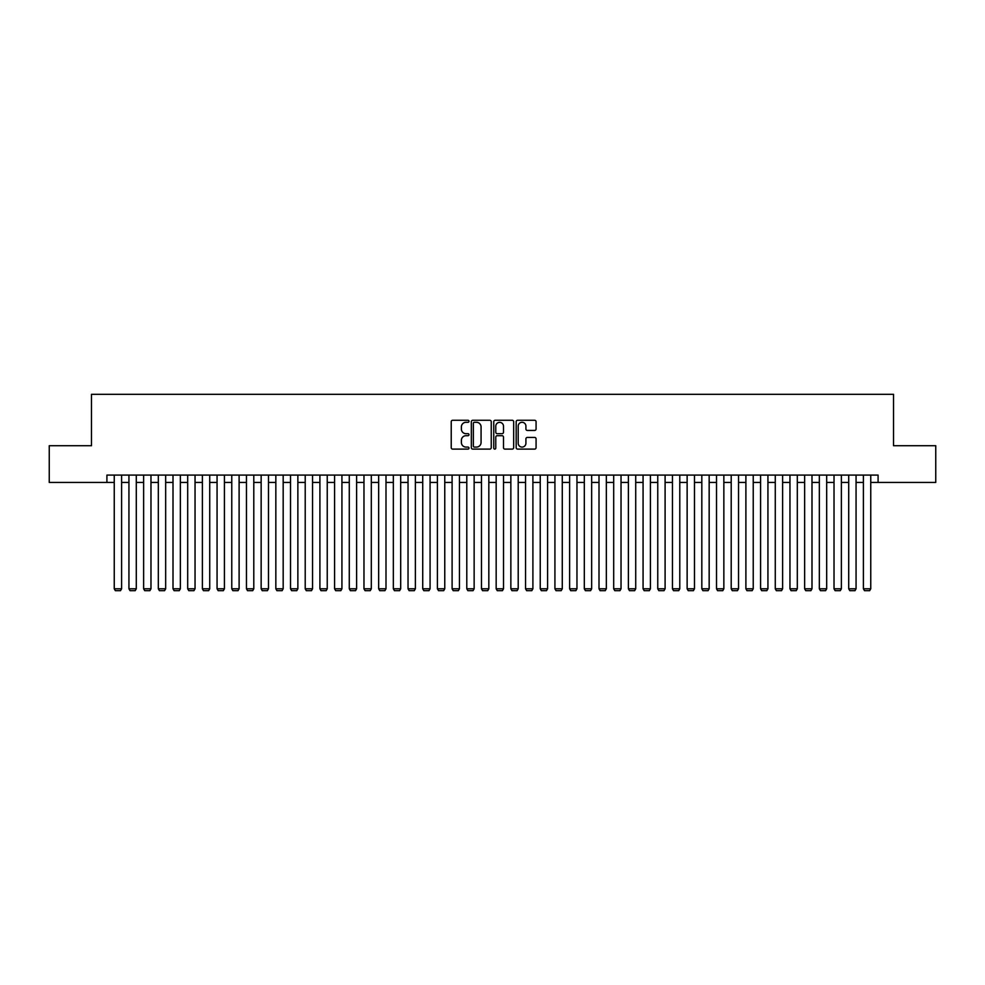 <?xml version="1.0" encoding="UTF-8"?>
<svg xmlns="http://www.w3.org/2000/svg" width="985" height="985" viewBox="0 0 985 985"><rect width="100%" height="100%" fill="white"/><g stroke="black" fill="none" stroke-linecap="round" stroke-linejoin="round"><path stroke-width="1.48" d="M468.995 421.285A1.01 1.01 0 0 0 467.986 420.275L452.669 420.275A1.441 1.441 0 0 0 451.228 421.715L451.228 447.67A1.441 1.441 0 0 0 452.669 449.111L467.986 449.111A1.01 1.01 0 0 0 468.995 448.101A1.01 1.01 0 0 0 467.986 447.091L466.004 447.091A4.617 4.617 0 0 1 461.386 442.487L461.386 440.32A4.617 4.617 0 0 1 466.004 435.702L467.986 435.702A1.01 1.01 0 0 0 468.995 434.693A1.01 1.01 0 0 0 467.986 433.683L466.004 433.683A4.617 4.617 0 0 1 461.386 429.078L461.386 426.911A4.617 4.617 0 0 1 466.004 422.294L467.986 422.294A1.01 1.01 0 0 0 468.995 421.285M534.633 430.445A1.441 1.441 0 0 0 536.074 429.004L536.074 421.715A1.441 1.441 0 0 0 534.633 420.275L517.63 420.275A1.441 1.441 0 0 0 516.177 421.715L516.177 447.67A1.441 1.441 0 0 0 517.63 449.111L534.633 449.111A1.441 1.441 0 0 0 536.074 447.67L536.074 438.879A1.441 1.441 0 0 0 534.633 437.438L527.357 437.438A1.441 1.441 0 0 0 525.916 438.879L525.916 443.238A3.854 3.854 0 0 1 522.062 447.091A3.854 3.854 0 0 1 518.196 443.238L518.196 426.16A3.854 3.854 0 0 1 522.062 422.294A3.854 3.854 0 0 1 525.916 426.16L525.916 429.004A1.441 1.441 0 0 0 527.357 430.445L534.633 430.445M106.909 482.441L49.25 482.441L49.25 445.712L91.482 445.712L91.482 394.308L893.518 394.308L893.518 445.712L935.75 445.712L935.75 482.441L878.091 482.441L878.091 475.09L106.909 475.09L106.909 482.441L114.248 482.441M491.244 421.715A1.441 1.441 0 0 0 489.791 420.275L472.788 420.275A1.441 1.441 0 0 0 471.335 421.715L471.335 447.67A1.441 1.441 0 0 0 472.788 449.111L489.791 449.111A1.441 1.441 0 0 0 491.244 447.67L491.244 421.715M495.209 420.275L512.212 420.275A1.441 1.441 0 0 1 513.665 421.715L513.665 447.67A1.441 1.441 0 0 1 512.212 449.111L504.936 449.111A1.441 1.441 0 0 1 503.495 447.67L503.495 437.143A1.441 1.441 0 0 0 502.054 435.702L497.228 435.702A1.441 1.441 0 0 0 495.775 437.143L495.775 448.101A1.01 1.01 0 0 1 494.765 449.111A1.01 1.01 0 0 1 493.756 448.101L493.756 421.715A1.441 1.441 0 0 1 495.209 420.275M121.598 482.441L128.936 482.441M136.287 482.441L143.625 482.441M150.976 482.441L158.314 482.441M165.665 482.441L173.003 482.441M180.353 482.441L187.692 482.441M195.042 482.441L202.381 482.441M209.731 482.441L217.069 482.441M224.42 482.441L231.77 482.441M239.109 482.441L246.459 482.441M253.798 482.441L261.148 482.441M268.486 482.441L275.837 482.441M283.175 482.441L290.526 482.441M297.864 482.441L305.215 482.441M312.553 482.441L319.903 482.441M327.242 482.441L334.592 482.441M341.93 482.441L349.281 482.441M356.619 482.441L363.97 482.441M371.308 482.441L378.659 482.441M385.997 482.441L393.347 482.441M400.686 482.441L408.036 482.441M415.387 482.441L422.725 482.441M430.076 482.441L437.414 482.441M444.764 482.441L452.103 482.441M459.453 482.441L466.791 482.441M474.142 482.441L481.48 482.441M488.831 482.441L496.169 482.441M503.52 482.441L510.858 482.441M518.208 482.441L525.547 482.441M532.897 482.441L540.236 482.441M547.586 482.441L554.924 482.441M562.275 482.441L569.613 482.441M576.964 482.441L584.314 482.441M591.653 482.441L599.003 482.441M606.341 482.441L613.692 482.441M621.03 482.441L628.381 482.441M635.719 482.441L643.07 482.441M650.408 482.441L657.758 482.441M665.097 482.441L672.447 482.441M679.785 482.441L687.136 482.441M694.474 482.441L701.825 482.441M709.163 482.441L716.514 482.441M723.852 482.441L731.202 482.441M738.541 482.441L745.891 482.441M753.229 482.441L760.58 482.441M767.931 482.441L775.269 482.441M782.619 482.441L789.958 482.441M797.308 482.441L804.646 482.441M811.997 482.441L819.335 482.441M826.686 482.441L834.024 482.441M841.375 482.441L848.713 482.441M856.063 482.441L863.402 482.441M870.752 482.441L878.091 482.441M474.364 422.294A1.01 1.01 0 0 0 473.354 423.304L473.354 446.094A1.01 1.01 0 0 0 474.364 447.091L476.457 447.091A4.617 4.617 0 0 0 481.074 442.487L481.074 426.911A4.617 4.617 0 0 0 476.457 422.294L474.364 422.294M503.495 426.222A3.854 3.854 0 0 0 499.641 422.368A3.854 3.854 0 0 0 495.775 426.222L495.775 432.243A1.441 1.441 0 0 0 497.228 433.683L502.054 433.683A1.441 1.441 0 0 0 503.495 432.243L503.495 426.222M121.598 475.09L121.598 588.784L114.248 588.784L114.248 475.09M121.598 588.784L120.49 590.692L115.356 590.692L114.248 588.784M136.287 475.09L136.287 588.784L128.936 588.784L128.936 475.09M136.287 588.784L135.179 590.692L130.045 590.692L128.936 588.784M150.976 475.09L150.976 588.784L143.625 588.784L143.625 475.09M150.976 588.784L149.868 590.692L144.733 590.692L143.625 588.784M165.665 475.09L165.665 588.784L158.314 588.784L158.314 475.09M165.665 588.784L164.557 590.692L159.422 590.692L158.314 588.784M180.353 475.09L180.353 588.784L173.003 588.784L173.003 475.09M180.353 588.784L179.245 590.692L174.111 590.692L173.003 588.784M195.042 475.09L195.042 588.784L187.692 588.784L187.692 475.09M195.042 588.784L193.934 590.692L188.8 590.692L187.692 588.784M209.731 475.09L209.731 588.784L202.381 588.784L202.381 475.09M209.731 588.784L208.623 590.692L203.489 590.692L202.381 588.784M224.42 475.09L224.42 588.784L217.069 588.784L217.069 475.09M224.42 588.784L223.324 590.692L218.177 590.692L217.069 588.784M239.109 475.09L239.109 588.784L231.77 588.784L231.77 475.09M239.109 588.784L238.013 590.692L232.866 590.692L231.77 588.784M253.798 475.09L253.798 588.784L246.459 588.784L246.459 475.09M253.798 588.784L252.702 590.692L247.555 590.692L246.459 588.784M268.486 475.09L268.486 588.784L261.148 588.784L261.148 475.09M268.486 588.784L267.391 590.692L262.244 590.692L261.148 588.784M283.175 475.09L283.175 588.784L275.837 588.784L275.837 475.09M283.175 588.784L282.079 590.692L276.933 590.692L275.837 588.784M297.864 475.09L297.864 588.784L290.526 588.784L290.526 475.09M297.864 588.784L296.768 590.692L291.622 590.692L290.526 588.784M312.553 475.09L312.553 588.784L305.215 588.784L305.215 475.09M312.553 588.784L311.457 590.692L306.31 590.692L305.215 588.784M327.242 475.09L327.242 588.784L319.903 588.784L319.903 475.09M327.242 588.784L326.146 590.692L320.999 590.692L319.903 588.784M341.93 475.09L341.93 588.784L334.592 588.784L334.592 475.09M341.93 588.784L340.835 590.692L335.688 590.692L334.592 588.784M356.619 475.09L356.619 588.784L349.281 588.784L349.281 475.09M356.619 588.784L355.523 590.692L350.377 590.692L349.281 588.784M371.308 475.09L371.308 588.784L363.97 588.784L363.97 475.09M371.308 588.784L370.212 590.692L365.066 590.692L363.97 588.784M385.997 475.09L385.997 588.784L378.659 588.784L378.659 475.09M385.997 588.784L384.901 590.692L379.754 590.692L378.659 588.784M400.686 475.09L400.686 588.784L393.347 588.784L393.347 475.09M400.686 588.784L399.59 590.692L394.443 590.692L393.347 588.784M415.387 475.09L415.387 588.784L408.036 588.784L408.036 475.09M415.387 588.784L414.279 590.692L409.132 590.692L408.036 588.784M430.076 475.09L430.076 588.784L422.725 588.784L422.725 475.09M430.076 588.784L428.967 590.692L423.833 590.692L422.725 588.784M444.764 475.09L444.764 588.784L437.414 588.784L437.414 475.09M444.764 588.784L443.656 590.692L438.522 590.692L437.414 588.784M459.453 475.09L459.453 588.784L452.103 588.784L452.103 475.09M459.453 588.784L458.345 590.692L453.211 590.692L452.103 588.784M474.142 475.09L474.142 588.784L466.791 588.784L466.791 475.09M474.142 588.784L473.034 590.692L467.9 590.692L466.791 588.784M488.831 475.09L488.831 588.784L481.48 588.784L481.48 475.09M488.831 588.784L487.723 590.692L482.588 590.692L481.48 588.784M503.52 475.09L503.52 588.784L496.169 588.784L496.169 475.09M503.52 588.784L502.412 590.692L497.277 590.692L496.169 588.784M518.208 475.09L518.208 588.784L510.858 588.784L510.858 475.09M518.208 588.784L517.1 590.692L511.966 590.692L510.858 588.784M532.897 475.09L532.897 588.784L525.547 588.784L525.547 475.09M532.897 588.784L531.789 590.692L526.655 590.692L525.547 588.784M547.586 475.09L547.586 588.784L540.236 588.784L540.236 475.09M547.586 588.784L546.478 590.692L541.344 590.692L540.236 588.784M562.275 475.09L562.275 588.784L554.924 588.784L554.924 475.09M562.275 588.784L561.167 590.692L556.033 590.692L554.924 588.784M576.964 475.09L576.964 588.784L569.613 588.784L569.613 475.09M576.964 588.784L575.868 590.692L570.721 590.692L569.613 588.784M591.653 475.09L591.653 588.784L584.314 588.784L584.314 475.09M591.653 588.784L590.557 590.692L585.41 590.692L584.314 588.784M606.341 475.09L606.341 588.784L599.003 588.784L599.003 475.09M606.341 588.784L605.246 590.692L600.099 590.692L599.003 588.784M621.03 475.09L621.03 588.784L613.692 588.784L613.692 475.09M621.03 588.784L619.934 590.692L614.788 590.692L613.692 588.784M635.719 475.09L635.719 588.784L628.381 588.784L628.381 475.09M635.719 588.784L634.623 590.692L629.477 590.692L628.381 588.784M650.408 475.09L650.408 588.784L643.07 588.784L643.07 475.09M650.408 588.784L649.312 590.692L644.165 590.692L643.07 588.784M665.097 475.09L665.097 588.784L657.758 588.784L657.758 475.09M665.097 588.784L664.001 590.692L658.854 590.692L657.758 588.784M679.785 475.09L679.785 588.784L672.447 588.784L672.447 475.09M679.785 588.784L678.69 590.692L673.543 590.692L672.447 588.784M694.474 475.09L694.474 588.784L687.136 588.784L687.136 475.09M694.474 588.784L693.378 590.692L688.232 590.692L687.136 588.784M709.163 475.09L709.163 588.784L701.825 588.784L701.825 475.09M709.163 588.784L708.067 590.692L702.921 590.692L701.825 588.784M723.852 475.09L723.852 588.784L716.514 588.784L716.514 475.09M723.852 588.784L722.756 590.692L717.609 590.692L716.514 588.784M738.541 475.09L738.541 588.784L731.202 588.784L731.202 475.09M738.541 588.784L737.445 590.692L732.298 590.692L731.202 588.784M753.229 475.09L753.229 588.784L745.891 588.784L745.891 475.09M753.229 588.784L752.134 590.692L746.987 590.692L745.891 588.784M767.931 475.09L767.931 588.784L760.58 588.784L760.58 475.09M767.931 588.784L766.822 590.692L761.676 590.692L760.58 588.784M782.619 475.09L782.619 588.784L775.269 588.784L775.269 475.09M782.619 588.784L781.511 590.692L776.377 590.692L775.269 588.784M797.308 475.09L797.308 588.784L789.958 588.784L789.958 475.09M797.308 588.784L796.2 590.692L791.066 590.692L789.958 588.784M811.997 475.09L811.997 588.784L804.646 588.784L804.646 475.09M811.997 588.784L810.889 590.692L805.755 590.692L804.646 588.784M826.686 475.09L826.686 588.784L819.335 588.784L819.335 475.09M826.686 588.784L825.578 590.692L820.443 590.692L819.335 588.784M841.375 475.09L841.375 588.784L834.024 588.784L834.024 475.09M841.375 588.784L840.267 590.692L835.132 590.692L834.024 588.784M856.063 475.09L856.063 588.784L848.713 588.784L848.713 475.09M856.063 588.784L854.955 590.692L849.821 590.692L848.713 588.784M870.752 475.09L870.752 588.784L863.402 588.784L863.402 475.09M870.752 588.784L869.644 590.692L864.51 590.692L863.402 588.784"/></g></svg>
